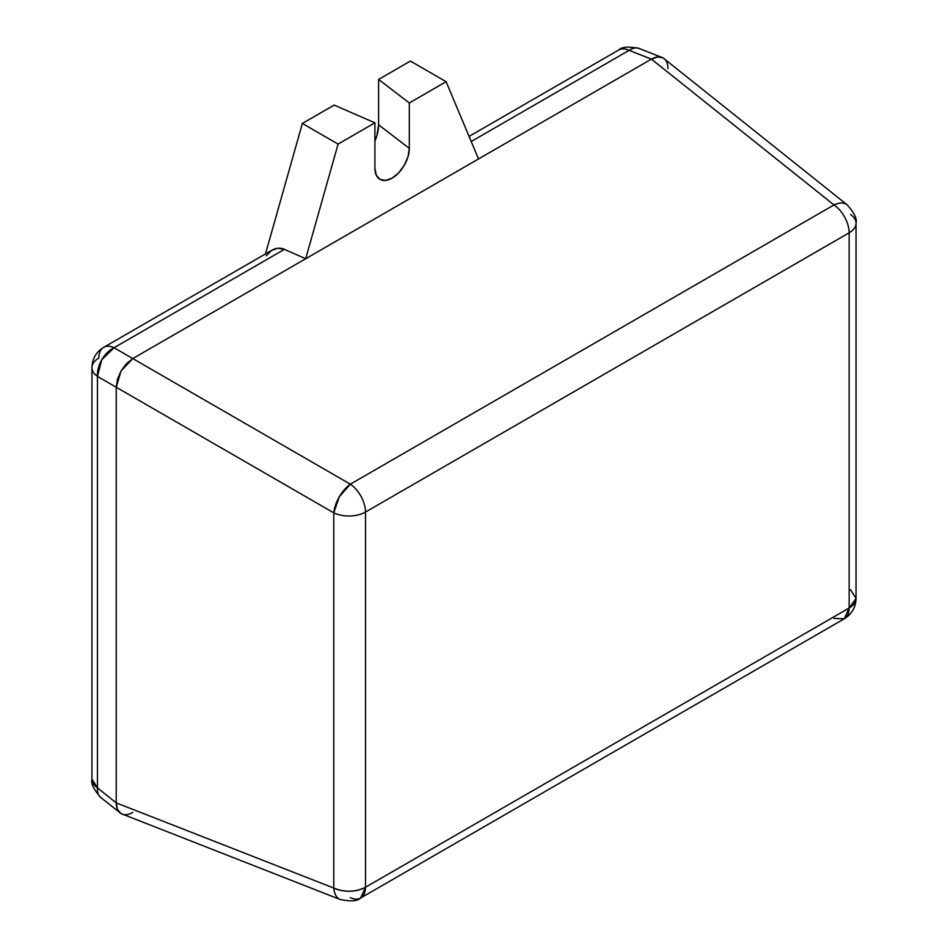 <?xml version="1.0" encoding="UTF-8"?>
<svg xmlns="http://www.w3.org/2000/svg" width="948" height="948" viewBox="0 0 948 948"><rect width="100%" height="100%" fill="white"/><g stroke="black" fill="none" stroke-linecap="round" stroke-linejoin="round"><path stroke-width="1.42" d="M103.711 347.335C96.127 352.004 92.217 358.794 91.956 367.694A23.499 13.568 0 0 0 97.454 376.415L101.756 359.778L114.021 347.738L284.424 249.36C280.252 247.464 275.951 247.831 271.543 250.473L277.871 248.222L284.424 249.36L114.021 347.738L132.779 358.569L305.683 258.745L284.424 249.36L305.683 258.745L132.779 358.569L126.428 363.688L121.06 370.929L117.481 379.188L116.225 387.246L116.225 802.873L117.481 809.474L121.06 813.597L100.796 797.529A23.499 13.462 128.6 0 1 97.454 787.883L116.225 802.873L116.225 387.246L97.454 376.415L97.454 787.883L97.454 376.415L116.225 387.246L121.06 370.929L132.779 358.569L114.021 347.738A23.499 15.82 120 0 0 97.454 376.415A23.499 13.568 180 0 1 91.956 367.694A23.499 13.568 180 0 1 98.841 358.095A23.499 13.568 60 0 1 103.711 347.335A23.499 13.568 60 0 1 114.021 347.738A23.499 13.568 -120 0 0 103.711 347.335L272.242 250.035M469.07 136.405L618.771 49.971C621.746 46.843 628.524 46.334 639.094 48.443L640.149 48.941C637.103 47.151 633.418 47.625 629.069 50.374A23.499 13.568 -120 0 0 618.771 49.971A23.499 13.568 60 0 1 629.069 50.374A23.499 13.462 111.4 0 1 639.094 48.443L663.15 57.958L657.782 56.916L651.43 59.132L478.527 158.956L446.117 81.706L409.311 102.965L409.311 148.35L407.996 156.704L404.275 165.308L398.693 172.832L392.105 178.141L385.528 180.428L379.947 179.35L376.214 175.06L374.91 168.211L374.91 122.825L338.092 144.084L305.683 258.745L338.092 144.084L302.365 123.453L265.476 253.946L302.365 123.453L338.092 144.084L374.91 122.825L334.146 105.098L302.365 123.453L334.146 105.098L374.91 122.825L374.91 168.211A24.328 14.042 -60 0 0 381.214 179.942A24.328 14.042 -60 0 0 399.475 171.979A24.328 14.042 -60 0 0 409.311 148.35L409.311 102.965L378.596 79.431L378.596 124.816L376.901 135.611L374.91 141.122A31.426 18.142 120 0 0 378.596 124.816L409.311 148.35L378.596 124.816L378.596 79.431L409.311 102.965L446.117 81.706L478.527 158.956L651.43 59.132L629.069 50.374L471.215 141.513L629.069 50.374L651.43 59.132C656.206 56.548 660.104 56.157 663.15 57.958C666.219 59.688 667.83 63.267 667.996 68.683M410.389 61.075L378.596 79.431L410.389 61.075L446.117 81.706L410.389 61.075M91.956 367.694L91.956 779.161A23.499 13.568 0 0 0 97.454 787.883L91.956 779.161C90.759 783.368 93.71 789.494 100.796 797.529L101.756 798.18C98.687 796.45 97.253 793.014 97.454 787.883L116.225 802.873L116.225 387.246L117.481 379.188L121.06 370.929L126.428 363.688L132.779 358.569L651.43 59.132L657.782 56.916L663.15 57.958C660.116 56.169 656.206 56.56 651.43 59.132L132.779 358.569L350.333 484.179L833.979 204.946L651.43 59.132L833.979 204.946A23.499 13.462 -51.4 0 1 847.204 204.863L663.15 57.958M132.779 812.424C128.004 814.996 124.105 815.387 121.06 813.597C117.99 811.867 116.379 808.289 116.225 802.873L333.779 888.051L333.779 512.844L116.225 387.246L116.225 802.873C116.379 808.289 117.99 811.867 121.06 813.597L117.481 809.474L116.225 802.873L333.779 888.051C334.36 893.644 336.196 897.306 339.266 899.036L340.308 899.545A23.499 13.462 -68.6 0 1 333.779 888.051A23.499 13.568 0 0 0 365.501 887.257L365.501 512.05L849.159 232.817L849.159 608.024L365.501 887.257A23.499 13.568 60 0 1 360.631 898.017A23.499 13.568 60 0 1 350.333 897.614M266.269 255.782L271.543 250.473M850.546 214.497A23.499 13.568 180 0 1 856.044 223.218A23.499 13.568 180 0 1 849.159 232.817L849.159 608.024A23.499 13.568 0 0 0 856.044 598.425L849.159 608.024L844.289 618.783L833.979 618.38M856.044 223.218C857.265 219.083 854.314 212.956 847.204 204.851L846.244 204.199C843.199 202.41 839.122 202.659 833.979 204.946A23.499 13.568 60 0 1 849.159 232.817A23.499 13.568 0 0 0 856.044 223.218L856.044 598.425L850.546 589.703M350.333 484.179L132.779 358.569L121.06 370.929L116.225 387.246L333.779 512.844A23.499 11.115 -60 0 1 350.333 484.179A23.499 13.568 60 0 1 365.501 512.05L849.159 232.817A23.499 13.568 -120 0 0 833.979 204.946L350.333 484.179L339.266 496.894L333.779 512.844A23.499 13.568 0 0 0 365.501 512.05A23.499 13.568 -120 0 0 350.333 484.179M849.159 608.024L365.501 887.257C355.287 892.234 344.705 892.506 333.779 888.051L333.779 512.844A23.499 13.568 180 0 0 365.501 512.05L365.501 887.257L360.631 898.017L844.289 618.783A23.499 13.568 -120 0 0 849.159 608.024M121.06 813.597L340.32 899.545C350.819 901.667 357.586 901.157 360.631 898.017M844.289 618.783C851.873 614.114 855.783 607.324 856.044 598.425"/></g></svg>
